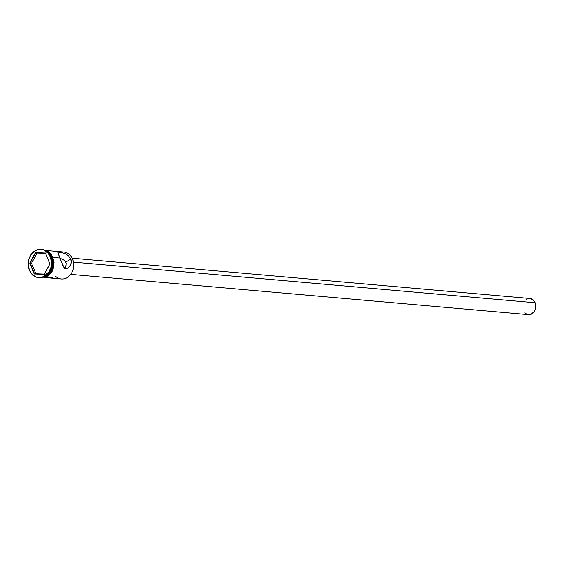 <?xml version="1.0" encoding="UTF-8"?>
<svg xmlns="http://www.w3.org/2000/svg" width="564" height="564" viewBox="0 0 564 564"><rect width="100%" height="100%" fill="white"/><g stroke="black" fill="none" stroke-linecap="round" stroke-linejoin="round"><path stroke-width="0.85" d="M60.834 252.242L60.834 252.242A13.536 11.061 95 0 1 72.552 259.137A13.536 11.061 -85 0 0 63.781 252.016L46.65 250.515M64.938 267.865L64.543 268.422L64.938 267.865M65.586 266.666L65.283 267.28L65.586 266.666M66.122 264.756L65.826 266.046L66.122 264.756M68.244 267.872L65.889 268.675L63.993 267.512L59.876 258.023L53.129 257.431L59.876 258.023L57.718 252.129L61.97 252.503L66.263 254.202L68.604 255.908L70.761 258.982L65.784 262.168L66.115 263.437L65.784 262.168L70.761 258.982L71.275 262.464L70.26 265.602L67.659 268.238L65.346 268.563L63.993 267.512L62.921 265.672L57.718 252.129L60.376 252.157L65.417 253.758L68.604 255.908L70.761 258.982L72.552 259.137L70.761 258.982L71.24 260.723L70.93 264.107L69.344 266.871L67.659 268.238M70.697 274.372L528.454 314.663A8.122 6.634 -85 0 0 534.609 310.99A8.122 6.634 -85 0 0 535.137 302.748L73.412 262.112L535.137 302.748A8.122 6.634 -85 0 0 529.878 298.476L72.121 258.192M47.045 276.712L52.551 277.777M47.348 251.904A13.536 11.061 95 0 1 51.486 257.283A13.536 11.061 -85 0 0 47.348 251.904M41.334 249.366A14.213 11.618 95 0 1 50.816 256.867A14.213 11.618 -85 0 0 41.609 249.387A14.213 11.618 -85 0 0 41.334 249.366M51.719 257.304L52.494 257.374A13.536 11.061 -85 0 0 45.48 250.585L49.872 253.292L52.494 257.374L51.719 257.304L52.819 262.359L52.741 265.009L52.24 267.604L50.069 272.257L46.629 275.599L44.394 276.684A13.536 11.061 95 0 0 51.719 257.304A13.536 11.061 95 0 0 46.622 251.318L49.096 253.229L51.719 257.304M50.964 257.24L51.486 257.283L50.964 257.24M50.274 256.817L50.816 256.867L50.274 256.817L47.517 252.531L43.597 249.915L39.092 249.373L34.707 250.973L31.09 254.484L28.806 259.369L28.2 264.883L29.363 270.184A14.213 11.618 95 0 1 30.287 255.767A14.213 11.618 95 0 1 41.059 249.337A14.213 11.618 95 0 1 50.274 256.817A14.213 11.618 95 0 1 49.343 271.235A14.213 11.618 95 0 1 38.571 277.657A14.213 11.618 95 0 1 29.363 270.184L32.113 274.471L36.04 277.086L40.537 277.629L44.93 276.029L48.539 272.518L50.823 267.632L51.43 262.119L50.274 256.817M52.861 257.212L45.021 250.346M45.212 250.444L52.544 257.346L53.051 257.233L52.544 257.346L52.924 268.196L42.843 277.298L45.381 276.748L49.287 274.252L52.163 270.156L53.573 265.08L53.305 259.807L51.395 255.125L48.137 251.763L45.212 250.444M42.645 277.361L53.213 268.542L52.931 257.374M44.253 274.379L34.171 273.97L29.73 263.092L35.377 252.623L45.458 253.032L49.9 263.91L44.253 274.379L49.9 263.91L45.458 253.032L49.801 263.917L44.302 274.118L34.467 273.716L30.139 263.113L31.542 263.233L35.842 273.773L31.542 263.233L30.139 263.113L35.645 252.912L45.472 253.314L49.9 263.91L44.253 274.379L34.171 273.97L44.253 274.379M38.846 277.678A14.213 11.618 -85 0 0 39.113 277.707A14.213 11.618 -85 0 0 49.886 271.284A14.213 11.618 -85 0 0 50.816 256.867A14.213 11.618 95 0 1 49.808 271.425A14.213 11.618 95 0 1 38.846 277.678M45.212 276.233A13.536 11.061 -85 0 0 51.486 257.283A13.536 11.061 95 0 1 45.212 276.233M43.139 277.206A13.536 11.061 -85 0 0 52.494 257.374L53.601 262.422L53.016 267.674L52.114 270.121L50.845 272.327L47.404 275.669L43.139 277.206M51.782 255.161L48.525 251.798L44.415 250.254M43.618 277.298L47.82 275.761L51.275 272.405L53.46 267.731L53.961 265.115M54.045 262.45L53.693 259.842M44.281 277.481L61.405 278.99A13.536 11.061 -85 0 0 71.663 272.87A13.536 11.061 -85 0 0 72.552 259.137A13.536 11.061 95 0 1 69.386 275.888A13.536 11.061 95 0 1 55.399 276.092M60.503 258.531L64.204 260.053L65.784 262.168L63.076 259.313L60.066 258.488M528.75 298.497L532.508 299.413L534.453 301.423L535.596 304.222L535.455 308.931L534.15 311.716L530.865 314.331L527.002 314.331L524.76 312.837M526.099 299.505L527.467 298.8M45.501 253.377L35.645 252.912L37.041 253.032L31.542 263.233L37.041 253.032L45.501 253.377M45.472 253.314L35.377 252.623L45.472 253.314M35.645 252.912L35.377 252.623L29.73 263.092L30.139 263.113L35.645 252.912M30.139 263.113L29.73 263.092L34.171 273.97L34.467 273.716L30.139 263.113M41.059 249.337L41.609 249.387M43.83 249.859L53.051 257.233L52.099 271.404L41.391 277.636M38.571 277.657L39.113 277.707"/></g></svg>

